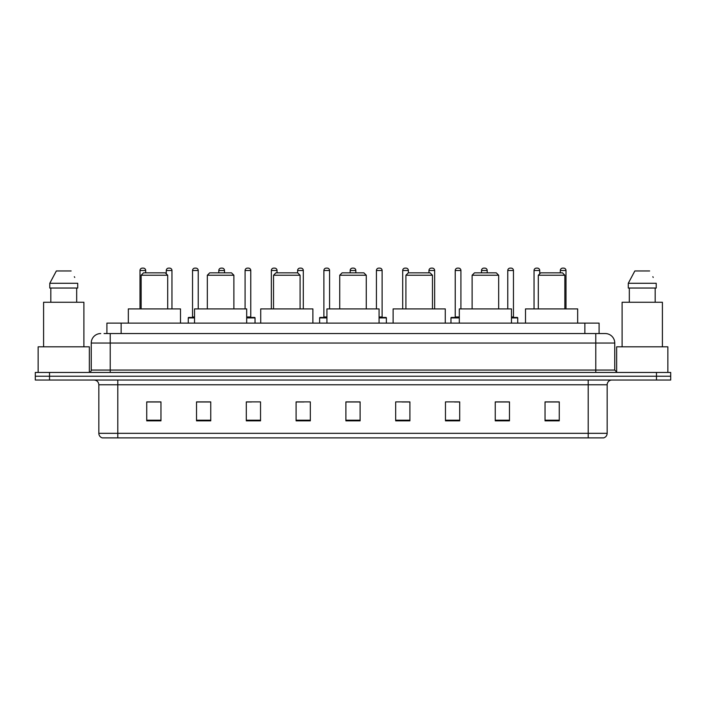 <?xml version="1.0" encoding="UTF-8"?>
<svg xmlns="http://www.w3.org/2000/svg" width="706" height="706" viewBox="0 0 706 706"><rect width="100%" height="100%" fill="white"/><g stroke="black" fill="none" stroke-linecap="round" stroke-linejoin="round"><path stroke-width="1.06" d="M106.906 333.559L106.906 323.127L599.094 323.127L599.094 333.559M104.276 333.559L601.944 333.559M104.056 333.559L110.224 333.559L110.224 343.045L91.251 343.045L91.251 370.068A2.374 2.374 0 0 1 88.885 372.441M100.737 333.559A9.487 9.487 0 0 0 91.251 343.045M614.75 343.045L595.776 343.045L595.776 333.559L605.263 333.559A9.487 9.487 0 0 1 614.75 343.045L614.75 370.068L617.115 372.441M49.526 372.441L35.3 372.441L35.3 376.236L49.526 376.236L35.3 376.236L35.3 380.031L49.526 380.031L49.526 376.236L656.474 376.236L49.526 376.236L49.526 372.441L656.474 372.441L656.474 376.236L670.7 376.236L656.474 376.236L656.474 380.031L49.526 380.031M670.7 372.441L670.7 376.236L670.7 372.441L656.474 372.441M603.506 437.879L588.195 437.879L588.195 433.325L607.16 433.325L607.16 384.77A4.739 4.739 0 0 1 611.899 380.031M603.365 437.879L102.255 437.879A4.739 4.739 0 0 1 98.84 433.325L98.84 384.77C98.558 381.893 96.978 380.313 94.101 380.031M559.267 420.855L559.267 401.89L545.041 401.89L545.041 420.855L559.267 420.855M509.476 420.855L509.476 401.89L495.25 401.89L495.25 420.855L509.476 420.855M459.694 420.855L459.694 401.89L445.468 401.89L445.468 420.855L459.694 420.855M409.904 420.855L409.904 401.89L395.678 401.89L395.678 420.855L409.904 420.855M160.959 420.855L160.959 401.89L146.733 401.89L146.733 420.855L160.959 420.855M210.75 420.855L210.75 401.89L196.524 401.89L196.524 420.855L210.75 420.855M260.532 420.855L260.532 401.89L246.306 401.89L246.306 420.855L260.532 420.855M310.322 420.855L310.322 401.89L296.096 401.89L296.096 420.855L310.322 420.855M360.113 420.855L360.113 401.89L345.887 401.89L345.887 420.855L360.113 420.855M670.7 380.031L670.7 376.236L670.7 380.031L656.474 380.031M454.523 401.988L459.694 401.988M507.058 401.988L502.46 401.988M296.096 401.988L304.021 401.988M246.306 401.988L251.477 401.988M203.54 401.988L198.942 401.988M401.979 401.988L409.904 401.988M360.113 401.988L345.887 401.988M210.75 401.988L196.524 401.988M160.959 401.988L146.733 401.988M509.476 401.988L495.25 401.988M559.267 401.988L545.041 401.988M89.353 372.397L89.353 346.831L38.142 346.831L38.142 372.441M83.899 346.831L83.899 302.265L43.595 302.265L43.595 346.831M76.68 288.039L76.68 302.265L76.68 288.039M49.782 283.291L56.348 270.963L49.782 283.291L49.782 288.039L77.722 288.039L77.722 283.291L49.782 283.291M74.721 277.44L74.351 276.726M50.823 288.039L50.823 302.265M71.156 270.963L56.348 270.963M141.138 275.234L167.693 275.234L165.319 272.86L143.503 272.86L141.138 275.234L141.138 308.901M167.693 275.234L167.693 308.901M180.498 323.127L180.498 308.901L128.333 308.901L128.333 323.127M207.335 275.234L233.889 275.234L231.515 272.86L209.7 272.86L207.335 275.234L207.335 308.901M233.889 275.234L233.889 308.901M246.685 323.127L246.685 308.901L194.529 308.901L194.529 323.127M273.531 275.234L300.085 275.234L297.711 272.86L275.896 272.86L273.531 275.234L273.531 308.901M300.085 275.234L300.085 308.901M312.882 323.127L312.882 308.901L260.726 308.901L260.726 323.127M339.727 275.234L366.273 275.234L363.908 272.86L342.092 272.86L339.727 275.234L339.727 308.901M366.273 275.234L366.273 308.901M379.078 323.127L379.078 308.901L326.922 308.901L326.922 323.127M405.915 275.234L432.469 275.234L430.104 272.86L408.289 272.86L405.915 275.234L405.915 308.901M432.469 275.234L432.469 308.901M445.274 323.127L445.274 308.901L393.118 308.901L393.118 323.127M472.111 275.234L498.665 275.234L496.3 272.86L474.485 272.86L472.111 275.234L472.111 308.901M498.665 275.234L498.665 308.901M511.471 323.127L511.471 308.901L459.315 308.901L459.315 323.127M538.307 275.234L564.862 275.234L562.497 272.86L540.681 272.86L538.307 275.234L538.307 308.901M564.862 275.234L564.862 308.901M577.667 323.127L577.667 308.901L525.502 308.901L525.502 323.127M667.858 372.441L667.858 346.831L616.647 346.831L616.647 372.397M662.404 346.831L662.404 302.265L622.101 302.265L622.101 346.831M628.278 283.291L634.844 270.963L628.278 283.291L628.278 288.039L656.218 288.039L656.218 283.291L628.278 283.291M653.218 277.44L652.847 276.726M629.32 288.039L629.32 302.265M655.177 302.265L655.177 288.039M649.652 270.963L634.844 270.963M145.692 272.86L145.692 270.495A2.374 2.374 0 0 0 143.318 268.121L142.374 268.121A2.374 2.374 0 0 0 140 270.495L140 308.901M171.955 308.901L171.955 270.495A2.374 2.374 0 0 0 169.59 268.121L168.637 268.121A2.374 2.374 0 0 0 166.272 270.495L166.272 273.813M194.529 317.912L188.273 317.912A0.477 0.477 0 0 1 188.74 317.435L194.529 317.435M192.535 270.495A2.374 2.374 0 0 1 194.909 268.121L195.853 268.121A2.374 2.374 0 0 1 198.227 270.495L192.535 270.495L192.535 316.959A0.477 0.477 0 0 1 192.067 317.435M198.227 270.495L198.227 308.901M188.273 317.912L188.273 323.127M224.499 272.86L224.499 270.495A2.374 2.374 0 0 0 222.125 268.121L221.181 268.121A2.374 2.374 0 0 0 218.807 270.495L218.807 272.86M255.034 323.127L255.034 317.912A0.477 0.477 0 0 0 254.557 317.435L246.685 317.435M250.771 270.495L245.079 270.495A2.374 2.374 0 0 1 247.444 268.121L248.397 268.121A2.374 2.374 0 0 1 250.771 270.495L250.771 316.959A0.477 0.477 0 0 0 251.239 317.435M245.079 270.495L245.079 308.901M277.034 272.86L277.034 270.495A2.374 2.374 0 0 0 274.669 268.121L273.716 268.121A2.374 2.374 0 0 0 271.342 270.495L271.342 308.901M303.306 308.901L303.306 270.495A2.374 2.374 0 0 0 300.933 268.121L299.988 268.121A2.374 2.374 0 0 0 297.614 270.495L297.614 272.86M326.922 317.912L319.615 317.912A0.477 0.477 0 0 1 320.092 317.435L326.922 317.435M323.886 270.495A2.374 2.374 0 0 1 326.26 268.121L327.205 268.121A2.374 2.374 0 0 1 329.578 270.495L323.886 270.495L323.886 316.959A0.477 0.477 0 0 1 323.41 317.435M329.578 270.495L329.578 308.901M319.615 317.912L319.615 323.127M355.842 272.86L355.842 270.495A2.374 2.374 0 0 0 353.477 268.121L352.523 268.121A2.374 2.374 0 0 0 350.158 270.495L350.158 272.86M386.385 323.127L386.385 317.912A0.477 0.477 0 0 0 385.908 317.435L379.078 317.435M382.114 270.495L376.422 270.495A2.374 2.374 0 0 1 378.795 268.121L379.74 268.121A2.374 2.374 0 0 1 382.114 270.495L382.114 316.959A0.477 0.477 0 0 0 382.59 317.435M376.422 270.495L376.422 308.901M408.386 272.86L408.386 270.495A2.374 2.374 0 0 0 406.012 268.121L405.067 268.121A2.374 2.374 0 0 0 402.694 270.495L402.694 308.901M434.658 308.901L434.658 270.495A2.374 2.374 0 0 0 432.284 268.121L431.331 268.121A2.374 2.374 0 0 0 428.966 270.495L428.966 272.86M459.315 317.912L450.966 317.912A0.477 0.477 0 0 1 451.443 317.435L459.315 317.435M455.229 270.495A2.374 2.374 0 0 1 457.603 268.121L458.556 268.121A2.374 2.374 0 0 1 460.921 270.495L455.229 270.495L455.229 316.959A0.477 0.477 0 0 1 454.761 317.435M460.921 270.495L460.921 308.901M450.966 317.912L450.966 323.127M487.193 272.86L487.193 270.495A2.374 2.374 0 0 0 484.819 268.121L483.875 268.121A2.374 2.374 0 0 0 481.501 270.495L481.501 272.86M517.727 323.127L517.727 317.912A0.477 0.477 0 0 0 517.26 317.435L511.471 317.435M513.465 270.495L507.773 270.495A2.374 2.374 0 0 1 510.147 268.121L511.091 268.121A2.374 2.374 0 0 1 513.465 270.495L513.465 316.959A0.477 0.477 0 0 0 513.933 317.435M507.773 270.495L507.773 308.901M539.728 273.813L539.728 270.495A2.374 2.374 0 0 0 537.363 268.121L536.41 268.121A2.374 2.374 0 0 0 534.045 270.495L534.045 308.901M566 308.901L566 270.495A2.374 2.374 0 0 0 563.626 268.121L562.682 268.121A2.374 2.374 0 0 0 560.308 270.495L560.308 272.86M121.132 333.559L121.132 323.127M584.868 333.559L584.868 323.127M110.224 372.441L110.224 370.068L614.75 370.068M91.251 370.068L110.224 370.068L110.224 343.045L595.776 343.045L595.776 372.441M588.195 380.031L588.195 384.77L98.84 384.77M607.16 384.77L588.195 384.77L588.195 433.325L117.805 433.325L117.805 437.879M98.84 433.325L117.805 433.325L117.805 380.031M360.113 420.194L345.887 420.194M310.322 420.194L296.096 420.194M260.532 420.194L246.306 420.194M210.75 420.194L196.524 420.194M160.959 420.194L146.733 420.194M409.904 420.194L395.678 420.194M459.694 420.194L445.468 420.194M509.476 420.194L495.25 420.194M559.267 420.194L545.041 420.194M145.692 270.495L140 270.495M171.955 270.495L166.272 270.495M192.535 316.959L194.529 316.959M224.499 270.495L218.807 270.495M255.034 317.912L246.685 317.912M246.685 316.959L250.771 316.959M277.034 270.495L271.342 270.495M303.306 270.495L297.614 270.495M323.886 316.959L326.922 316.959M355.842 270.495L350.158 270.495M386.385 317.912L379.078 317.912M379.078 316.959L382.114 316.959M408.386 270.495L402.694 270.495M434.658 270.495L428.966 270.495M455.229 316.959L459.315 316.959M487.193 270.495L481.501 270.495M517.727 317.912L511.471 317.912M511.471 316.959L513.465 316.959M539.728 270.495L534.045 270.495M566 270.495L560.308 270.495M603.745 437.879C605.889 437.12 607.028 435.602 607.16 433.325"/></g></svg>
